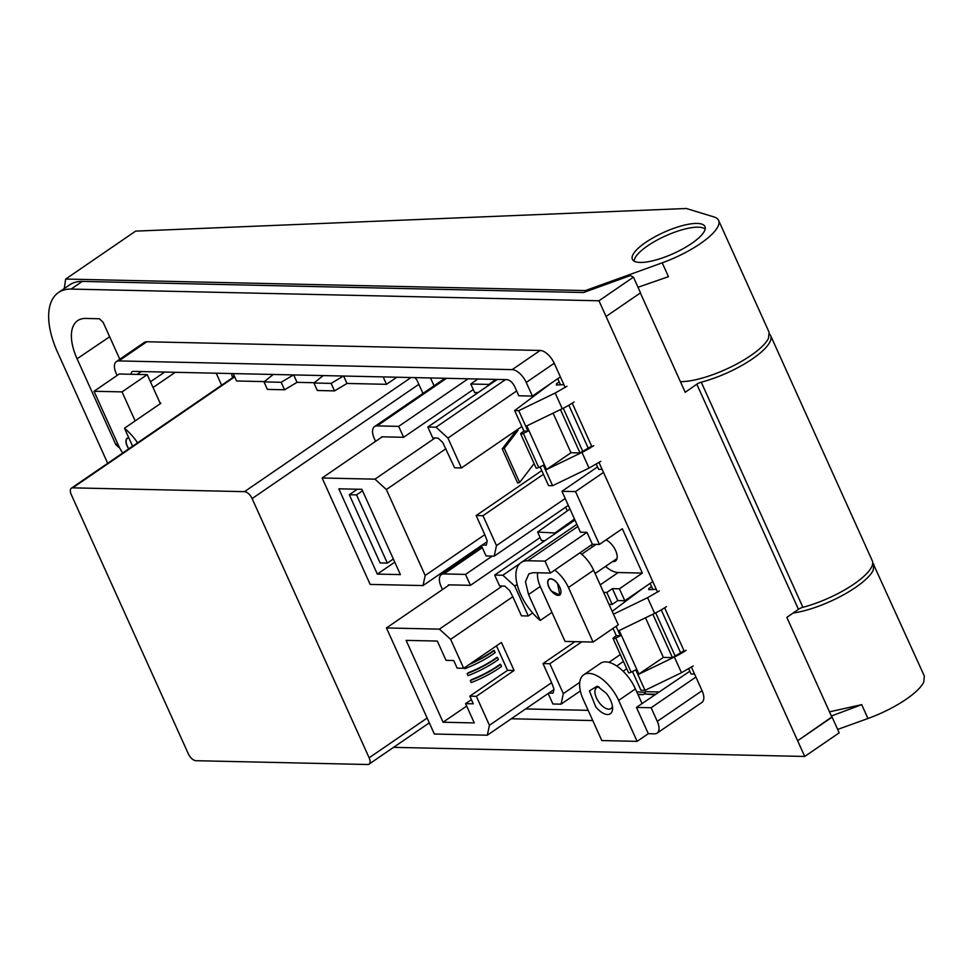 <?xml version="1.0" encoding="UTF-8"?>
<svg xmlns="http://www.w3.org/2000/svg" width="973" height="973" viewBox="0 0 973 973"><rect width="100%" height="100%" fill="white"/><g stroke="black" fill="none" stroke-linecap="round" stroke-linejoin="round"><path stroke-width="1.46" d="M551.363 591.098L559.864 595.123L557.493 583.265A9.621 4.792 -124.4 0 0 548.991 579.239A9.621 4.792 -124.4 0 0 551.363 591.098M556.544 595.038A9.389 4.683 -124.4 0 0 560.971 592.362A9.389 4.683 -124.4 0 0 557.42 583.362A9.389 4.683 -124.4 0 0 547.86 582.365A9.389 4.683 -124.4 0 0 549.794 588.604A9.389 4.683 -124.4 0 0 551.436 591A9.389 4.683 -124.4 0 0 556.544 595.038L559.949 595.062M549.076 579.19A9.621 4.792 -124.4 0 0 547.872 582.134A9.621 4.792 -124.4 0 0 547.86 582.255M579.908 552.846A24.264 12.09 -124.4 0 1 593.627 570.239L568.439 587.497A24.264 12.09 -124.4 0 0 554.732 570.093M537.631 572.781A24.264 12.09 -124.4 0 0 540.416 586.865L565.058 641.438L593.08 642.058L568.439 587.497M593.627 570.239L618.269 624.812L593.08 642.058M128.777 437.765A9.621 4.792 -124.4 0 0 127.232 438.215A9.621 4.792 -124.4 0 0 128.74 448.894M127.317 438.154A9.621 4.792 -124.4 0 0 126.113 441.097A9.621 4.792 -124.4 0 0 126.113 441.219M160.338 403.649L147.227 374.629L119.205 374.009L94.016 391.268L118.657 445.841A24.264 12.09 -124.4 0 0 122.72 453.017M135.15 420.908L122.051 391.888L94.016 391.268M147.227 374.629L122.051 391.888M128.862 437.959A9.389 4.683 -124.4 0 0 126.113 441.328A9.389 4.683 -124.4 0 0 128.047 447.58A9.389 4.683 -124.4 0 0 128.825 448.821M533.399 464.522L519.655 482.438L517.636 482.997L502.238 448.881L515.982 430.966M518.001 430.419L504.257 448.334L502.238 448.881M519.655 482.438L504.257 448.334M645.221 692.448L636.719 691.779M637.96 694.527L643.238 694.637L637.826 694.211M643.238 694.637L645.172 693.323M655.024 694.807L645.123 694.029L645.269 691.681L659.183 691.985M645.123 694.029L655.826 694.26M705.133 229.19A39.127 11.433 -24.3 0 0 665.471 235.94A39.127 11.433 -24.3 0 0 634.25 261.202M605.51 566.408A25.432 12.673 55.6 0 0 618.171 572.538L642.35 573.073L622.331 528.728L599.392 544.454L575.517 491.584L603.503 472.416L599.027 462.516M642.35 573.073L619.412 588.799L624.8 600.73L652.786 581.562L603.503 472.416M577.84 526.478L527.828 560.74A39.127 19.509 55.6 0 0 521.114 562.576A39.127 19.509 55.6 0 0 540.246 620.446L528.534 594.527L525.456 581.818L528.85 573.863L533.228 572.683L550.402 573.061L592.375 544.296L586.987 532.365L580.431 532.219L561.956 491.292L597.556 466.894M592.375 544.296L599.392 544.454M575.517 491.584L561.956 491.292M592.241 547.033A25.432 12.673 55.6 0 1 591.535 544.88M606.045 539.893A12.917 6.434 55.6 0 1 615.24 549.745A12.917 6.434 55.6 0 1 616.189 560.326A12.917 6.434 55.6 0 1 615.459 561.02A12.917 6.434 55.6 0 1 612.576 561.567M603.637 592.399L606.799 592.472L612.394 588.641L619.412 588.799M612.394 588.641L617.794 600.572L612.187 604.415L609.025 604.342M624.8 600.73L617.794 600.572M602.141 469.412L598.65 469.339L596.327 464.182M527.828 560.74L545.014 561.129L550.402 573.061M586.987 532.365L545.014 561.129M606.799 592.472L612.187 604.415M694.552 674.058L691.061 673.985L688.726 668.828M652.895 589.456L650.146 583.362M637.12 741.353L618.646 700.414A30.564 15.24 -124.4 0 0 604.963 681.465A30.564 15.24 -124.4 0 0 588.957 673.389A30.564 15.24 -124.4 0 0 583.715 674.812A30.564 15.24 -124.4 0 0 579.993 680.918A30.564 15.24 -124.4 0 0 583.326 699.636L601.813 740.562L637.12 741.353L648.31 733.678L654.622 733.812A14.473 7.212 -124.4 0 0 657.103 733.143L701.886 702.457A14.473 7.212 -124.4 0 0 702.068 690.708L691.438 667.162M684.347 651.472L664.632 607.821M657.553 592.131L652.786 581.562M540.246 620.446L551.946 612.418M640.356 292.958L685.211 392.289L696.814 384.213A4.695 1.374 -24.3 0 1 701.253 382.182L802.895 607.298A4.695 1.374 -24.3 0 0 798.456 609.329L786.853 617.405L831.818 716.992L797.629 740.769L832.11 717.137L839.2 732.827L804.72 756.459L606.057 316.468L640.526 292.837L633.447 277.147L630.334 275.602L583.532 292.52L82.304 281.416A73.571 36.67 55.6 0 0 69.679 284.846L58.489 292.52A73.571 36.67 55.6 0 1 71.114 289.078L82.304 281.416M393.554 747.349L804.72 756.459M58.489 292.52A73.571 36.67 55.6 0 0 57.565 352.262L107.699 463.306M633.447 277.147L598.967 300.779L71.114 289.078M598.967 300.779L606.057 316.468M119.801 359.232L103.077 322.209L99.282 318.743L85.721 318.451A46.959 23.413 -124.4 0 0 77.852 320.506A46.959 23.413 -124.4 0 0 77.074 358.769L115.872 444.722L119.764 448.127M560.375 376.904L554.221 363.27A14.473 7.212 -124.4 0 0 540.161 350.462L512.175 369.631A14.473 7.212 -124.4 0 1 526.235 382.438L532.401 396.084L560.375 376.904L565.155 387.473M146.814 341.754L118.828 360.922A14.473 7.212 -124.4 0 0 116.346 361.603L144.332 342.423A14.473 7.212 -124.4 0 1 146.814 341.754L540.161 350.462M118.828 360.922L512.175 369.631M116.346 361.603A14.473 7.212 -124.4 0 0 116.164 373.352L117.113 375.444M592.788 720.567L511.299 718.767M657.103 733.143A14.473 7.212 -124.4 0 0 657.286 721.382L651.132 707.736L636.451 707.42L642.058 703.576L635.43 688.908A30.564 15.24 -124.4 0 0 621.759 669.959A30.564 15.24 -124.4 0 0 605.753 661.883A30.564 15.24 -124.4 0 0 600.499 663.306L583.715 674.812M695.902 677.062L651.132 707.736M591.949 446.826L572.233 403.163M557.736 378.716L560.484 384.809M689.821 671.248L642.058 703.576M588.166 710.339L525.627 708.952M130.783 374.264L131.829 371.735L133.167 371.37L507.067 379.652C509.998 380.115 512.54 382.425 514.668 386.573L518.828 395.78L532.401 396.084M164.644 372.063L150.462 381.781M132.608 446.242L124.471 428.229A39.127 19.509 55.6 0 1 137.594 442.824M159.791 402.445A39.127 19.509 55.6 0 1 160.849 403.296L124.471 428.229M701.253 382.182A54.78 16.006 -24.3 0 0 752.372 358.915A54.78 16.006 -24.3 0 0 770.652 335.673A54.78 16.006 -24.3 0 0 769.546 334.128M802.895 607.298A54.78 16.006 -24.3 0 0 854.014 584.031A54.78 16.006 -24.3 0 0 872.295 560.789L770.652 335.673M595.707 706.775A16.602 8.271 -124.4 0 0 612.589 708.539A16.602 8.271 -124.4 0 0 606.264 693.275L597.24 686.135L589.407 690.879L595.707 706.775M648.31 733.678L636.451 707.42M599.259 687.084A12.685 6.325 -124.4 0 0 596.619 687.643A12.685 6.325 -124.4 0 0 599.745 703.272A12.685 6.325 -124.4 0 0 604.647 707.736A12.685 6.325 -124.4 0 0 610.959 708.575A12.685 6.325 -124.4 0 0 612.431 706.313M837.668 729.446L867.952 718.512A54.78 16.006 -24.3 0 0 923.73 682.158L924.35 676.077L872.72 562.649M793.153 613.014A54.78 16.006 -24.3 0 0 873.207 570.275L873.839 564.194M829.495 711.847L861.701 704.659L831.38 716.019M135.624 231.124L686.281 208.49L713.963 216.93A54.78 16.006 -24.3 0 1 718.597 220.397A54.78 16.006 -24.3 0 1 717.977 226.466A54.78 16.006 -24.3 0 1 662.212 262.832L585.369 290.574L65.665 279.069L135.624 231.124M691.669 243.445A39.808 11.627 -24.3 0 0 704.975 226.612A39.808 11.627 -24.3 0 0 682.341 225.651A39.808 11.627 -24.3 0 0 645.671 242.423A39.808 11.627 -24.3 0 0 632.414 259.377A39.808 11.627 -24.3 0 0 655.182 260.168A39.808 11.627 -24.3 0 0 691.669 243.445M680.407 381.659A54.78 16.006 -24.3 0 0 731.319 366.785A54.78 16.006 -24.3 0 0 768.488 338.349L769.12 332.267L718.597 220.397M585.868 291.669L585.369 290.574M65.665 279.069L64.267 288.555M662.212 262.832L668.463 276.673L638.008 287.266M507.529 670.336L514.085 670.482L476.369 696.327L469.813 696.182L507.529 670.336L496.473 645.841M514.085 670.482L501.436 642.448L463.707 668.293L457.152 668.147L453.698 660.509L446.023 660.339L437.315 641.061L406.118 640.38L443.08 722.234L474.277 722.927L465.581 703.649L473.267 703.82L469.813 696.182M463.707 668.293L450.633 639.334L439.419 629.13L386.451 627.95L434.347 734.031L487.315 735.199L553.905 689.565M476.369 696.327L489.443 725.286L487.315 735.199M450.633 639.334L512.82 596.729L521.443 615.824L528.266 615.982L532.645 612.978M489.443 725.286L551.618 682.681L553.661 688.093A2.347 1.168 -124.4 0 1 553.917 689.529L553.26 692.594A2.347 1.168 -124.4 0 1 552.98 693.056A2.347 1.168 -124.4 0 1 552.579 693.165L548.784 693.08M574.982 641.669L542.995 663.574L551.618 682.681M471.382 699.672L465.581 703.649M386.451 627.95L449.356 584.858M466.663 706.07L443.08 722.234M500.621 664.401L501.545 666.444A44.223 12.917 155.7 0 1 471.212 682.596L470.287 680.553L471.686 679.592A43.043 12.576 155.7 0 0 499.94 664.377L500.621 664.401A44.223 12.917 155.7 0 1 470.287 680.553M497.483 657.432L498.407 659.487A44.223 12.917 155.7 0 1 468.062 675.639L467.137 673.596L468.536 672.635A43.043 12.576 155.7 0 0 496.802 657.42L497.483 657.432A44.223 12.917 155.7 0 1 467.137 673.596M470.92 663.355A43.043 12.576 155.7 0 0 493.664 650.463L495.269 652.53A44.223 12.917 155.7 0 1 464.924 668.682L464.498 667.746M439.419 629.13L502.323 586.026M512.82 596.729L509.572 590.453L504.78 586.087L499.611 585.965L494.685 575.055L502.846 575.238L514.766 586.087L528.266 615.982M555.972 533.046L537.619 532.049L541.462 540.574L544.831 540.684M542.995 663.574L549.83 663.732L563.318 693.615L561.056 704.16L552.895 703.978L548.164 693.506M549.83 663.732L581.805 641.815M494.345 650.475A44.223 12.917 155.7 0 1 469.266 664.486M543.725 540.623L544.892 540.647M626.648 668.56L623.207 671.334M632.474 671.516L640.939 690.258L645.014 690.344L681.465 672.72L693.226 665.97M645.014 690.344L635.77 669.886L631.161 672.161A2.347 0.681 -24.3 0 1 628.485 672.623L613.087 638.519A2.347 0.681 -24.3 0 1 613.695 637.643L616.298 635.685L613.014 628.4M612.199 611.36L642.642 588.507M613.464 614.182L647.58 597.677L659.341 590.939M649.356 589.626L648.857 588.531L648.748 589.65L656.276 589.297M651.594 586.573L648.857 588.531L648.748 589.65M540.076 466.858L548.541 485.612L552.615 485.697L589.054 468.074L600.827 461.324M514.656 410.57L523.9 431.039L521.297 432.997A2.347 0.681 -24.3 0 0 520.677 433.873A2.347 0.681 -24.3 0 0 523.352 433.411L527.974 431.124L518.731 410.667L514.656 410.57L550.244 383.861M518.731 410.667L555.182 393.031L566.943 386.293M556.945 384.967L556.459 383.885L556.349 385.004L563.878 384.651M559.183 381.927L556.459 383.885L556.349 385.004M620.324 654.561L608.964 662.345M579.762 682.353L563.318 693.615M623.425 661.421L616.736 666.006M580.37 690.927L561.056 704.16M216.201 373.206L221.637 385.235M375.566 441.365L374.35 438.665A14.875 7.407 55.6 0 1 374.544 426.6A14.875 7.407 55.6 0 1 377.086 425.894L446.534 378.315M497.288 379.434L427.84 427.025L432.766 437.935L437.376 438.045A2.347 1.168 55.6 0 1 438.604 438.665L442.07 441.815A2.347 1.168 55.6 0 1 443.116 443.274L454.598 467.794L461.433 467.952L447.933 438.057L436.013 427.208L427.84 427.025M505.461 379.616L436.013 427.208M468.122 378.789L398.675 426.381L377.086 425.894M516.663 390.964L447.933 438.057M461.433 467.952L521.869 426.539M541.766 470.604L476.162 515.556L484.785 534.651L425.177 575.493L423.024 585.576L370.166 584.408L322.112 477.986L374.97 479.154L386.366 489.541L425.177 575.493M445.975 448.699L386.366 489.541M565.204 498.492L496.485 545.585L482.985 515.702L476.162 515.556M482.985 515.702L543.433 474.289M496.485 545.585L494.223 556.13L568.305 505.364M481.38 545.585L486.05 555.948L494.223 556.13M494.685 575.055L574.946 520.056M519.923 563.537L502.846 575.238M517.125 584.469L514.766 586.087M645.5 617.806L663.379 657.407L637.923 674.654L674.374 657.03A31.306 9.146 -24.3 0 0 686.147 650.28M616.298 635.685L620.373 635.77L616.091 626.296M613.087 638.519A2.347 0.681 -24.3 0 0 615.763 638.057L620.373 635.77M618.22 631.003L654.659 613.367A31.306 9.146 -24.3 0 0 666.432 606.629M552.615 485.697L545.525 470.008L581.976 452.384A31.306 9.146 -24.3 0 0 593.737 445.634M526.807 425.87L546.522 469.521L545.525 470.008L543.372 465.24L538.762 467.514L523.352 433.411M520.677 433.873L536.087 467.977A2.347 0.681 -24.3 0 0 538.762 467.514M523.9 431.039L527.974 431.124M525.809 426.356L562.26 408.721A31.306 9.146 -24.3 0 0 574.034 401.983M482.304 547.641L443.931 573.924L465.52 574.411L470.446 585.32L540.112 537.582M443.931 573.924A14.875 7.407 -124.4 0 0 441.377 574.617A14.875 7.407 -124.4 0 0 441.195 586.695L442.484 589.565M470.446 585.32L448.857 584.846A2.347 1.168 -124.4 0 0 448.456 584.955A2.347 1.168 -124.4 0 0 448.139 585.685M434.055 385.807L430.504 377.962M232.742 377.621L232.389 376.843A4.695 2.335 -124.4 0 1 231.878 373.96A4.695 2.335 -124.4 0 1 232.012 373.559M422.951 393.42L417.308 380.942A4.695 2.335 -124.4 0 0 415.203 378.023A4.695 2.335 -124.4 0 0 414.705 377.609M381.331 437.412A2.347 1.168 55.6 0 1 381.623 436.926A2.347 1.168 55.6 0 1 382.024 436.816L403.613 437.291L473.279 389.553M398.675 426.381L403.613 437.291M484.785 534.651L487.205 540.915L486.293 545.148L482.146 545.062M435.053 437.984L374.97 479.154M377.329 574.094L400.389 574.605L361.883 489.334L338.823 488.823L377.329 574.094L394.758 562.151M487.035 541.706L423.024 585.576M565.617 507.213L567.283 510.886M478.047 392.618L474.629 392.545L470.774 384.019L477.804 379.008M555.705 532.45L574.484 519.047M537.619 532.049L569.947 508.988M684.031 650.767L672.428 657.602L663.379 657.407M619.205 630.516L638.92 674.167M591.633 446.121L580.017 452.956L570.981 452.761L546.522 469.521M465.52 574.411L492.253 556.094M293.688 374.921L297.033 382.34L284.566 389.784L281.173 382.28L263.999 381.89L273.243 374.471M263.999 381.89L267.38 389.395L284.566 389.784M233.216 373.583L236.561 380.99L264.352 381.611M396.862 377.208L386.5 384.323L383.155 376.904M343.639 376.028L346.996 383.447L386.5 384.323M346.996 383.447L334.517 390.891L331.136 383.386L313.951 382.997L323.194 375.578M313.951 382.997L317.344 390.501L334.517 390.891M297.033 382.34L314.303 382.717M281.173 382.28L293.493 374.921M331.136 383.386L343.445 376.028M475.274 549.769L471.029 554.306M495.889 379.409L488.86 384.42L470.774 384.019M382.194 436.816L322.112 477.986M476.892 392.593L478.011 392.642M488.86 384.42L489.139 385.028M652.847 614.243L672.428 657.602M560.448 409.597L580.017 452.956M553.102 413.16L570.981 452.761M480.796 547.617L478.497 547.568M387.339 563.099L356.544 494.892L349.307 494.734L380.102 562.941L387.339 563.099L393.335 559.001M362.54 490.781L356.544 494.892M357.322 489.237L349.307 494.734M71.248 494.564L188.3 753.783A7.82 3.904 -124.4 0 0 195.889 760.704L367.697 764.51A7.82 3.904 -124.4 0 0 369.047 764.146A7.82 3.904 -124.4 0 0 369.144 757.797L252.104 498.577A7.82 3.904 -124.4 0 0 244.503 491.657L72.695 487.85A7.82 3.904 -124.4 0 0 71.345 488.215A7.82 3.904 -124.4 0 0 71.248 494.564M618.171 572.538L600.219 584.834M528.534 594.527L540.246 586.5M696.814 384.213L798.456 609.329M109.657 336.767L77.074 358.769M115.872 444.722L117.611 443.518M554.221 363.27L526.235 382.438M702.068 690.708L657.286 721.382M137.108 374.41L141.28 371.552M175.262 372.306L153.053 387.522M635.43 688.908L618.646 700.414M867.952 718.512L861.701 704.659M553.223 692.727L552.579 693.165M681.465 672.72L674.374 657.03M631.161 672.161L615.763 638.057M654.659 613.367L647.58 597.677M589.054 468.074L581.976 452.384M562.26 408.721L555.182 393.031M680.723 653.041L661.239 609.889M588.324 448.395L568.84 405.242M234.14 375.639L232.389 376.843M675.238 656.216L655.68 612.868M582.839 451.569L563.27 408.222M418.84 384.323L252.104 498.577M427.135 718.05L369.144 757.797M234.688 376.843L72.695 487.85M411.044 377.524L244.503 491.657M617.004 558.538L595.111 573.535M596.121 544.381L581.708 554.257M521.114 562.576L576.88 524.35M374.544 426.6L445.05 378.278M481.939 546.826L441.377 574.617M429.312 722.854L369.047 764.146M234.493 376.417L71.345 488.215"/></g></svg>
